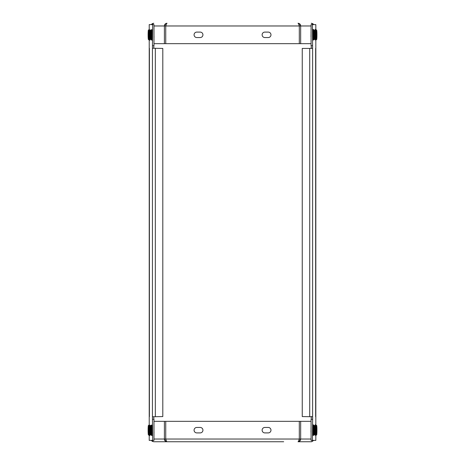 <?xml version="1.0" encoding="UTF-8"?>
<svg xmlns="http://www.w3.org/2000/svg" width="465" height="465" viewBox="0 0 465 465"><rect width="100%" height="100%" fill="white"/><g stroke="black" fill="none" stroke-linecap="round" stroke-linejoin="round"><path stroke-width="0.7" d="M153.973 421.337L165.749 421.337L165.749 439.03L166.319 441.291L167.022 441.75L153.776 441.75L181.367 441.75M283.685 441.75L167.022 441.75C166.615 441.593 166.208 440.686 165.796 439.03L164.395 439.03L164.395 421.337M313.712 440.39L311.73 441.715L313.712 440.39L311.277 441.75L298.03 441.75C299.652 441.593 300.529 440.686 300.663 439.03L299.489 441.291L298.03 441.75L298.739 441.291L299.303 439.03L299.303 421.337L311.079 421.337M164.389 439.03C164.523 440.68 165.401 441.587 167.022 441.75L165.557 441.291L164.395 439.03L153.973 439.03M153.776 441.75L152.305 441.349L151.34 440.39L152.218 441.291L153.776 441.75L151.363 440.39M300.663 421.337L300.657 439.03L299.257 439.03C298.85 440.68 298.437 441.587 298.03 441.75M268.253 432.903A2.72 2.72 0 0 0 270.973 430.183A2.72 2.72 0 0 0 268.253 427.457L264.852 427.457A2.72 2.72 0 0 0 262.126 430.183A2.72 2.72 0 0 0 264.852 432.903L268.253 432.903M196.8 427.457L200.206 427.457A2.72 2.72 0 0 1 202.926 430.183A2.72 2.72 0 0 1 200.206 432.903L196.8 432.903A2.72 2.72 0 0 1 194.079 430.183A2.72 2.72 0 0 1 196.8 427.457M165.749 421.337L299.303 421.337M311.155 48.43L312.614 48.244L312.434 24.61L315.828 24.61L315.828 29.713M311.259 48.244L311.213 45.704M312.434 419.296L311.079 419.296L311.079 440.39L312.434 440.39L312.66 417.93L312.614 416.756L311.155 416.57M311.213 419.296L311.259 416.756M315.421 30.504L315.264 29.376L315.096 30.789M315.078 38.357L315.369 39.833M312.811 433.717L313.108 435.199M313.16 425.87L313.003 424.737L312.829 426.155M315.078 433.717L315.369 435.199M315.421 425.87L315.264 424.737L315.096 426.155M313.16 30.504L313.003 29.376L312.829 30.789M312.811 38.357L313.108 39.833M312.434 440.39L315.828 440.39L315.828 435.287M315.828 39.92L315.828 425.08M312.434 45.704L311.079 45.704L311.079 24.61L312.434 24.61M309.719 48.43L312.614 48.244L312.614 416.756L302.25 416.57L302.25 48.43L309.719 48.43L309.719 416.57M311.079 43.664L299.303 43.664L299.303 25.97L298.733 23.709L298.03 23.25C298.437 23.407 298.844 24.314 299.257 25.97L300.657 25.97C300.529 24.32 299.652 23.413 298.03 23.25L299.495 23.709L300.657 25.97L311.079 25.97M151.363 24.61L153.776 23.25L152.212 23.709L151.34 24.61L152.363 23.616L153.776 23.25M167.022 23.25C165.401 23.407 164.523 24.314 164.389 25.97L165.563 23.709L167.022 23.25L166.313 23.709L165.749 25.97L165.749 43.664L164.395 43.664L164.395 25.97L165.796 25.97C166.203 24.32 166.615 23.413 167.022 23.25M164.395 43.664L153.973 43.664M311.277 23.25L313.689 24.61L312.835 23.709L311.277 23.25L312.747 23.651L313.712 24.61M196.8 32.097A2.72 2.72 0 0 0 194.079 34.817A2.72 2.72 0 0 0 196.8 37.543L200.206 37.543A2.72 2.72 0 0 0 202.926 34.817A2.72 2.72 0 0 0 200.206 32.097L196.8 32.097M268.253 37.543L264.852 37.543A2.72 2.72 0 0 1 262.126 34.817A2.72 2.72 0 0 1 264.852 32.097L268.253 32.097A2.72 2.72 0 0 1 270.973 34.817A2.72 2.72 0 0 1 268.253 37.543M299.303 43.664L165.749 43.664M149.224 425.08L149.224 39.92M152.224 30.789L151.95 29.801M151.892 39.13L152.049 40.263L152.224 38.845M149.631 434.496L149.788 435.624L149.963 434.211M149.963 426.155L149.684 425.167M151.892 434.496L152.049 435.624L152.224 434.211M152.224 426.155L151.95 425.167M149.963 30.789L149.684 29.801M149.631 39.13L149.788 40.263L149.963 38.845M152.619 45.704L153.973 45.704L153.973 24.61L152.619 24.61L152.439 48.244L162.802 48.43L162.802 416.57L152.439 416.756L152.619 440.39L149.224 440.39L149.224 435.287M152.619 24.61L149.224 24.61L149.224 29.713M152.619 419.296L153.973 419.296L153.973 440.39L152.619 440.39M153.839 45.704L153.793 48.244L152.439 48.244L152.439 416.756L153.793 416.756L153.839 419.296M314.578 426.76A4.766 0.32 90 0 0 314.369 425.423A4.766 0.32 90 0 0 314.067 428.323A4.766 0.32 90 0 0 314.137 433.607A4.766 0.32 90 0 0 314.369 434.944A4.766 0.32 90 0 0 314.654 431.892A4.766 0.32 90 0 0 314.578 426.76M314.369 434.944L313.689 435.281A5.103 0.337 -90 0 1 313.683 435.287A5.103 0.337 -90 0 1 313.445 433.851A5.103 0.337 -90 0 1 313.364 428.271A5.103 0.337 -90 0 1 313.683 425.08A5.103 0.337 -90 0 1 313.689 425.08L314.369 425.423M314.282 429.09L314.334 431.706L314.282 429.09M311.079 432.735L311.079 432.148M311.009 432.148L311.079 428.219M311.009 428.219L311.079 427.626M311.079 37.374L311.079 36.782M311.009 36.782L311.079 32.852M311.009 32.852L311.079 32.265M153.973 427.626L153.973 432.148M154.043 432.148L153.973 432.735M153.973 32.265L153.973 36.782M154.043 36.782L153.973 37.374M316.845 426.76A4.766 0.32 90 0 0 316.636 425.423A4.766 0.32 90 0 0 316.334 428.323A4.766 0.32 90 0 0 316.403 433.607A4.766 0.32 90 0 0 316.636 434.944A4.766 0.32 90 0 0 316.921 431.892A4.766 0.32 90 0 0 316.845 426.76M316.636 434.944L315.956 435.281A5.103 0.337 -90 0 1 315.944 435.287A5.103 0.337 -90 0 1 315.706 433.851A5.103 0.337 -90 0 1 315.63 428.271A5.103 0.337 -90 0 1 315.944 425.08A5.103 0.337 -90 0 1 315.956 425.08L316.636 425.423M316.549 429.09L316.595 431.706L316.549 429.09M314.578 31.393A4.766 0.32 90 0 0 314.369 30.056A4.766 0.32 90 0 0 314.067 32.957A4.766 0.32 90 0 0 314.137 38.24A4.766 0.32 90 0 0 314.369 39.577A4.766 0.32 90 0 0 314.654 36.532A4.766 0.32 90 0 0 314.578 31.393M314.369 39.577L313.689 39.92A5.103 0.337 -90 0 1 313.683 39.92A5.103 0.337 -90 0 1 313.445 38.485A5.103 0.337 -90 0 1 313.364 32.905A5.103 0.337 -90 0 1 313.683 29.713A5.103 0.337 -90 0 1 313.689 29.719L314.369 30.056M314.282 33.724L314.334 36.346L314.282 33.724M316.845 31.393A4.766 0.32 90 0 0 316.636 30.056A4.766 0.32 90 0 0 316.334 32.957A4.766 0.32 90 0 0 316.403 38.24A4.766 0.32 90 0 0 316.636 39.577A4.766 0.32 90 0 0 316.921 36.532A4.766 0.32 90 0 0 316.845 31.393M316.636 39.577L315.956 39.92A5.103 0.337 -90 0 1 315.944 39.92A5.103 0.337 -90 0 1 315.706 38.485A5.103 0.337 -90 0 1 315.63 32.905A5.103 0.337 -90 0 1 315.944 29.713A5.103 0.337 -90 0 1 315.956 29.719L316.636 30.056M316.549 33.724L316.595 36.346L316.549 33.724M150.968 427.759A4.766 0.32 -90 0 0 150.683 425.423A4.766 0.32 -90 0 0 150.422 432.601A4.766 0.32 -90 0 0 150.683 434.944A4.766 0.32 -90 0 0 150.968 432.613A4.766 0.32 -90 0 0 150.968 427.759M150.683 425.423L151.363 425.08A5.103 0.337 90 0 1 151.375 425.08A5.103 0.337 90 0 1 151.666 427.591A5.103 0.337 90 0 1 151.666 432.712A5.103 0.337 90 0 1 151.375 435.287A5.103 0.337 90 0 1 151.363 435.281L150.683 434.944M150.643 428.829L150.643 431.549L150.747 428.829M148.701 427.759A4.766 0.32 -90 0 0 148.422 425.423A4.766 0.32 -90 0 0 148.155 432.601A4.766 0.32 -90 0 0 148.422 434.944A4.766 0.32 -90 0 0 148.701 432.613A4.766 0.32 -90 0 0 148.701 427.759M148.422 425.423L149.096 425.08A5.103 0.337 90 0 1 149.108 425.08A5.103 0.337 90 0 1 149.399 427.591A5.103 0.337 90 0 1 149.405 432.712A5.103 0.337 90 0 1 149.108 435.287A5.103 0.337 90 0 1 149.096 435.281L148.422 434.944M148.376 428.829L148.382 431.549L148.48 428.829M150.968 32.399A4.766 0.32 -90 0 0 150.683 30.056A4.766 0.32 -90 0 0 150.422 37.241A4.766 0.32 -90 0 0 150.683 39.577A4.766 0.32 -90 0 0 150.968 37.247A4.766 0.32 -90 0 0 150.968 32.399M150.683 30.056L151.363 29.719A5.103 0.337 90 0 1 151.375 29.713A5.103 0.337 90 0 1 151.666 32.224A5.103 0.337 90 0 1 151.666 37.351A5.103 0.337 90 0 1 151.375 39.92A5.103 0.337 90 0 1 151.363 39.92L150.683 39.577M150.643 33.463L150.643 36.189L150.747 33.463M148.701 32.399A4.766 0.32 -90 0 0 148.422 30.056A4.766 0.32 -90 0 0 148.155 37.241A4.766 0.32 -90 0 0 148.422 39.577A4.766 0.32 -90 0 0 148.701 37.247A4.766 0.32 -90 0 0 148.701 32.399M148.422 30.056L149.096 29.719A5.103 0.337 90 0 1 149.108 29.713A5.103 0.337 90 0 1 149.399 32.224A5.103 0.337 90 0 1 149.405 37.351A5.103 0.337 90 0 1 149.108 39.92A5.103 0.337 90 0 1 149.096 39.92L148.422 39.577M148.376 33.463L148.382 36.189L148.48 33.463M300.663 439.03L311.079 439.03M299.257 439.03L165.796 439.03M164.389 25.97L153.973 25.97M165.796 25.97L299.257 25.97M300.657 25.97L300.657 43.664M155.333 48.43L155.333 416.57M312.782 433.607A4.766 0.32 -90 0 1 312.747 427.387A4.766 0.32 -90 0 1 313.148 425.969M313.34 435.287C313.073 435.641 312.887 435.089 312.782 433.63C312.538 429.09 312.805 423.627 313.34 425.08A5.103 0.337 90 0 0 313.026 428.271A5.103 0.337 90 0 0 313.102 433.851A5.103 0.337 90 0 0 313.34 435.287L313.683 435.287M315.043 433.607A4.766 0.32 -90 0 1 315.008 427.387A4.766 0.32 -90 0 1 315.415 425.969M315.601 435.287C315.334 435.641 315.148 435.089 315.043 433.63C314.799 429.09 315.067 423.627 315.601 425.08A5.103 0.337 90 0 0 315.287 428.271A5.103 0.337 90 0 0 315.369 433.851A5.103 0.337 90 0 0 315.601 435.287L315.944 435.287M312.782 38.24A4.766 0.32 -90 0 1 312.747 32.021A4.766 0.32 -90 0 1 313.148 30.603M313.34 39.92C313.073 40.275 312.887 39.723 312.782 38.264C312.538 33.73 312.805 28.266 313.34 29.713A5.103 0.337 90 0 0 313.026 32.905A5.103 0.337 90 0 0 313.102 38.485A5.103 0.337 90 0 0 313.34 39.92L313.683 39.92M315.043 38.24A4.766 0.32 -90 0 1 315.008 32.021A4.766 0.32 -90 0 1 315.415 30.603M315.601 39.92C315.334 40.275 315.148 39.723 315.043 38.264C314.799 33.73 315.067 28.266 315.601 29.713A5.103 0.337 90 0 0 315.287 32.905A5.103 0.337 90 0 0 315.369 38.485A5.103 0.337 90 0 0 315.601 39.92L315.944 39.92M151.904 425.969A4.766 0.32 90 0 1 152.322 427.736C152.433 431.904 152.305 436.275 151.712 435.287A5.103 0.337 -90 0 0 152.008 432.712A5.103 0.337 -90 0 0 152.003 427.591A5.103 0.337 -90 0 0 151.712 425.08C152.171 425.795 152.014 423.842 152.322 427.748M152.322 427.759A4.766 0.32 90 0 1 152.282 433.467A4.766 0.32 90 0 1 151.904 434.397M149.643 425.969A4.766 0.32 90 0 1 150.061 427.736C150.172 431.904 150.044 436.275 149.451 435.287A5.103 0.337 -90 0 0 149.742 432.712A5.103 0.337 -90 0 0 149.742 427.591A5.103 0.337 -90 0 0 149.451 425.08C149.91 425.795 149.753 423.842 150.061 427.748M150.061 427.759A4.766 0.32 90 0 1 150.015 433.467A4.766 0.32 90 0 1 149.643 434.397M151.904 30.603A4.766 0.32 90 0 1 152.322 32.37C152.433 36.537 152.305 40.908 151.712 39.92A5.103 0.337 -90 0 0 152.008 37.351A5.103 0.337 -90 0 0 152.003 32.224A5.103 0.337 -90 0 0 151.712 29.713C152.171 30.428 152.014 28.475 152.322 32.387M152.322 32.399A4.766 0.32 90 0 1 152.282 38.107A4.766 0.32 90 0 1 151.904 39.031M149.643 30.603A4.766 0.32 90 0 1 150.061 32.37C150.172 36.537 150.044 40.908 149.451 39.92A5.103 0.337 -90 0 0 149.742 37.351A5.103 0.337 -90 0 0 149.742 32.224A5.103 0.337 -90 0 0 149.451 29.713C149.91 30.428 149.753 28.475 150.061 32.387M150.061 32.399A4.766 0.32 90 0 1 150.015 38.107A4.766 0.32 90 0 1 149.643 39.031M315.654 48.302L315.654 416.692M149.399 416.698L149.399 48.308M313.34 425.08L313.683 425.08M315.601 425.08L315.944 425.08M313.34 29.713L313.683 29.713M315.601 29.713L315.944 29.713M151.712 425.08L151.375 425.08M151.712 435.287L151.375 435.287M149.451 425.08L149.108 425.08M149.451 435.287L149.108 435.287M151.712 29.713L151.375 29.713M151.712 39.92L151.375 39.92M149.451 29.713L149.108 29.713M149.451 39.92L149.108 39.92"/></g></svg>
